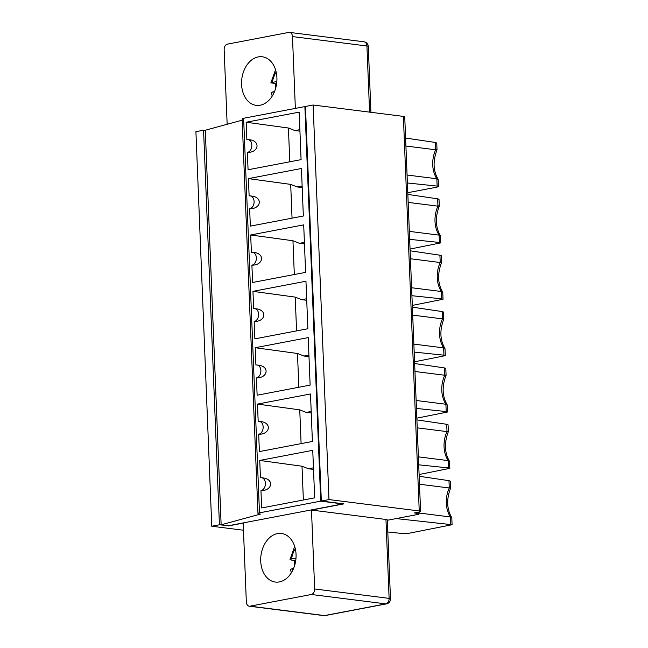 <?xml version="1.0" encoding="UTF-8"?>
<svg xmlns="http://www.w3.org/2000/svg" width="648" height="648" viewBox="0 0 648 648"><rect width="100%" height="100%" fill="white"/><g stroke="black" fill="none" stroke-linecap="round" stroke-linejoin="round"><path stroke-width="0.97" d="M295.772 560.309L291.341 560.083L290.012 559.54L291.584 558.965A19.586 14.054 97.2 0 1 295.326 548.775M295.998 558.122L291.584 558.965M293.649 568.304L290.409 569.341L291.357 572.808M251.902 265.178L252.599 282.488L305.605 272.371L303.701 224.864L250.687 234.981L251.384 252.291A6.529 4.682 97.2 0 1 252.461 252.258A6.529 4.682 97.2 0 1 256.357 258.576A6.529 4.682 97.2 0 1 251.902 265.178C263.574 265.275 265.235 253.53 253.708 252.412L252.461 252.258M250.687 234.981L292.953 240.748L294.314 274.525M261.654 507.959L314.661 497.842L312.749 450.328L259.743 460.445L260.439 477.762A6.529 4.682 97.2 0 1 261.517 477.722A6.529 4.682 97.2 0 1 265.413 484.048A6.529 4.682 97.2 0 1 260.958 490.641L261.654 507.959M418.397 456.848L448.173 460.607L449.542 461.514L449.817 468.366M417.231 427.858L447.007 431.617C448.837 431.779 448.772 431.641 446.796 431.187M385.949 519.461L389.116 598.379A4.901 0.778 -2.3 0 1 390.477 598.857L387.31 519.939A4.901 0.778 177.7 0 0 385.949 519.461L311.486 510.065L343.877 503.877L321.319 501.034L305.467 106.466L313.13 105.008L328.973 499.568L419.232 510.964A4.901 0.778 -2.3 0 1 420.584 511.442A4.901 0.778 -2.3 0 1 419.078 512.066L414.364 512.965L417.749 513.394A4.901 0.778 -2.3 0 1 419.11 513.872A4.901 0.778 -2.3 0 1 417.604 514.496L387.318 520.271M256.43 377.914L257.126 395.223L310.133 385.106L308.221 337.6L255.215 347.717L255.911 365.026A6.529 4.682 97.2 0 1 256.989 364.994A6.529 4.682 97.2 0 1 260.885 371.312A6.529 4.682 97.2 0 1 256.43 377.914C268.102 378.011 269.762 366.258 258.236 365.148L256.989 364.994M258.179 421.394A6.529 4.682 97.2 0 1 259.257 421.362A6.529 4.682 97.2 0 1 263.145 427.68A6.529 4.682 97.2 0 1 258.698 434.281L259.394 451.591L312.401 441.474L310.489 393.968L257.483 404.085L258.179 421.394M254.729 308.626A6.529 4.682 97.2 0 0 253.651 308.659L252.955 291.349L305.961 281.232L307.873 328.739L254.867 338.855L254.17 321.546C265.842 321.643 267.494 309.89 255.968 308.78L254.729 308.626A6.529 4.682 97.2 0 1 258.617 314.944A6.529 4.682 97.2 0 1 254.17 321.546M320.728 501.147L304.884 106.58L243.632 118.268A4.901 0.778 -2.3 0 0 242.117 118.892L257.969 513.459A4.901 0.778 -2.3 0 1 259.475 512.835L320.728 501.147L342.727 503.925L228.469 525.731L221.138 524.807L205.286 130.24L242.174 120.18M250.201 195.89A6.529 4.682 97.2 0 0 249.124 195.931L248.427 178.613L301.433 168.496L303.345 216.011L250.339 226.128L249.642 208.81C261.314 208.907 262.966 197.162 251.44 196.052L250.201 195.89A6.529 4.682 97.2 0 1 254.089 202.217A6.529 4.682 97.2 0 1 249.642 208.81M247.933 139.523A6.529 4.682 97.2 0 0 246.856 139.563L246.159 122.245L299.174 112.128L301.077 159.643L248.071 169.76L247.374 152.442C259.046 152.547 260.707 140.794 249.18 139.685L247.933 139.523A6.529 4.682 97.2 0 1 251.829 145.849A6.529 4.682 97.2 0 1 247.374 152.442M221.138 524.807L260.456 514.083L259.33 513.937A4.901 0.778 -2.3 0 1 257.969 513.459M305.475 106.653L304.884 106.58M321.319 501.034L328.973 499.568M313.13 105.008L403.38 116.397A4.901 0.778 -2.3 0 1 404.741 116.875L420.584 511.442M203.569 130.208L195.915 131.674L211.766 526.233L219.421 524.775L203.569 130.208L205.294 130.426M219.421 524.775L228.436 525.722M243.454 530.234L211.766 526.233M296.055 554.388A24.486 17.569 -82.8 0 0 281.459 533.474A24.486 17.569 -82.8 0 0 260.958 555.563A24.486 17.569 -82.8 0 0 275.319 582.058A24.486 17.569 -82.8 0 0 296.055 554.388M295.358 108.394L292.475 36.588A4.901 3.515 -82.8 0 0 289.551 32.4A4.901 3.515 -82.8 0 0 288.741 32.424L227.489 44.121A4.901 3.515 -82.8 0 0 224.151 49.621L227.148 124.278M249.261 606.204L323.716 615.6A4.901 3.515 -82.8 0 0 324.526 615.576L250.063 606.172A4.901 3.515 97.2 0 1 249.261 606.204A4.901 3.515 97.2 0 1 246.337 602.016L243.17 523.106L228.444 525.917M250.063 606.172L311.315 594.483L385.779 603.879L324.526 615.576A4.901 3.321 -100.8 0 0 325.247 615.551L386.5 603.863A4.901 3.321 -100.8 0 1 385.779 603.879A4.901 3.515 97.2 0 0 389.116 598.379L314.661 588.975A4.901 3.515 97.2 0 1 311.315 594.483M311.486 510.065L314.661 588.975M276.915 77.687A24.486 17.569 97.2 0 1 256.179 105.357A24.486 17.569 97.2 0 1 241.817 78.862A24.486 17.569 97.2 0 1 262.31 56.773A24.486 17.569 97.2 0 1 276.915 77.687M408.175 202.395L437.951 206.153C439.781 206.315 439.717 206.169 437.74 205.724M409.342 231.376L439.117 235.135L440.486 236.05L440.762 242.903M410.435 258.755L440.211 262.513C442.049 262.683 441.976 262.537 440 262.092M442.649 292.078C437.692 283.541 437.327 273.707 441.555 262.57L441.28 255.709L439.919 255.199L440.211 262.513A24.486 17.569 -82.8 0 0 441.377 291.503L442.754 292.418L443.03 299.271L441.669 298.825L441.377 291.503L411.601 287.744M416.129 400.48L445.905 404.239L447.282 405.146L447.557 411.998L416.842 418.163M413.87 344.112L443.645 347.871L445.014 348.786L445.289 355.639L414.574 361.795M445.289 355.622L443.937 355.193L443.645 347.871A24.486 17.569 -82.8 0 1 442.479 318.881C444.309 319.051 444.245 318.905 442.268 318.452M414.185 352.075L443.937 355.193M412.379 307.16L442.187 311.567L442.479 318.881L412.703 315.122M444.909 348.446C439.96 339.908 439.595 330.067 443.815 318.938L443.54 312.077L442.187 311.567M414.963 371.49L444.739 375.249C446.577 375.411 446.504 375.273 444.528 374.819M445.808 368.461L444.447 367.926L444.739 375.249A24.486 17.569 -82.8 0 0 445.905 404.239L446.197 411.561L447.557 411.99M419.102 474.53L449.817 468.35L448.465 467.929L448.173 460.607A24.486 17.569 -82.8 0 1 447.007 431.617L446.707 424.294L416.907 419.896M448.076 424.821L446.707 424.294M396.187 518.578L452.085 524.718L409.35 533.191L402.432 533.506L387.788 531.976M452.085 524.734L451.81 517.882L450.433 516.974L450.725 524.289M419.491 484.226L449.267 487.985C451.105 488.147 451.032 488.001 449.056 487.555M255.215 347.717L297.481 353.484L298.841 387.261M272.209 96.107L271.253 92.534L272.824 91.927A19.586 14.054 -82.8 0 0 273.416 93.976M274.501 91.603L272.824 91.927M276.85 81.421L270.856 82.887L276.623 83.608M297.481 353.484L303.985 356.052L308.926 355.104M418.713 464.81L448.465 467.929M294.727 560.512A24.486 17.569 -82.8 0 0 294.581 565.704M311.251 412.995L306.253 412.411L311.194 411.472M313.519 469.355L308.513 468.779L313.454 467.84M416.453 408.443L446.197 411.561M306.723 300.259L301.725 299.684L306.666 298.736M252.955 291.349L295.221 297.116L301.725 299.684M295.221 297.116L296.573 330.893M257.483 404.085L299.749 409.852L306.253 412.411M259.257 421.362L260.496 421.516C272.022 422.626 270.37 434.379 258.698 434.281M299.749 409.852L301.101 443.629M259.743 460.445L302.009 466.22L308.513 468.779M260.958 490.641C272.63 490.747 274.29 478.994 262.764 477.884L261.517 477.722M308.991 356.627L303.985 356.052M410.119 250.792L439.919 255.199M443.03 299.255L412.314 305.427M411.926 295.715L441.669 298.825M419.078 513.014L450.433 516.974A24.486 17.569 -82.8 0 1 449.267 487.985L448.975 480.662L450.336 481.189L450.611 488.025C446.383 499.179 446.747 509.02 451.713 517.558M292.953 240.748L299.457 243.316L304.398 242.376M414.647 363.528L444.447 367.926M419.175 476.264L448.975 480.662M304.463 243.891L299.457 243.316M302.009 466.22L303.369 499.997M302.195 187.523L297.197 186.948L302.138 186.008M405.907 146.027L435.683 149.785L435.391 142.463L436.752 142.989M407.074 175.017L436.849 178.775L438.226 179.682L438.502 186.535M407.398 182.979L437.141 186.089L436.849 178.775A24.486 17.569 97.2 0 1 435.683 149.785C437.522 149.98 437.449 149.842 435.472 149.356M437.141 186.089L438.502 186.519L436.995 187.118L407.786 192.699M405.591 138.065L435.391 142.463M299.935 131.155L294.929 130.58L288.425 128.021L246.159 122.245M289.786 161.798L288.425 128.021M299.87 129.641L294.929 130.58M248.427 178.613L290.693 184.388L292.046 218.165M290.693 184.388L297.197 186.948M407.851 194.424L437.659 198.831L437.951 206.153A24.486 17.569 -82.8 0 0 439.117 235.135L439.409 242.457L440.762 242.887L410.046 249.059M440.381 235.71C435.432 227.173 435.067 217.339 439.287 206.202L439.012 199.341L437.659 198.831M409.658 239.347L439.409 242.457M275.432 89.003A24.486 17.569 97.2 0 1 275.578 83.811M292.564 570.677A19.586 14.054 97.2 0 1 291.973 568.628M417.709 512.325L417.749 513.394M259.475 512.835L243.632 118.268M403.38 116.397L419.232 510.964M276.186 72.074A19.586 14.054 -82.8 0 0 272.435 82.264M369.587 112.128L366.93 45.984A4.901 0.778 -2.3 0 1 368.291 46.462A4.901 4.901 0 0 0 364.006 41.796L289.551 32.4M292.475 36.588L366.93 45.984A4.901 3.515 -82.8 0 0 364.006 41.796M294.686 546.418L290.012 559.54M447.177 404.814C442.22 396.276 441.855 386.435 446.083 375.297L445.808 368.445M449.437 461.182C444.488 452.644 444.123 442.803 448.343 431.665L448.068 424.813M270.856 82.887L275.538 69.717M386.5 603.863A4.901 4.901 0 0 0 390.477 598.857M419.11 513.872L419.037 512.074M323.716 615.6A4.901 4.901 0 0 0 325.247 615.551M437.027 149.834C432.799 160.971 433.164 170.805 438.121 179.342M437.027 149.826L436.752 142.973M368.291 46.462L370.931 112.298"/></g></svg>
